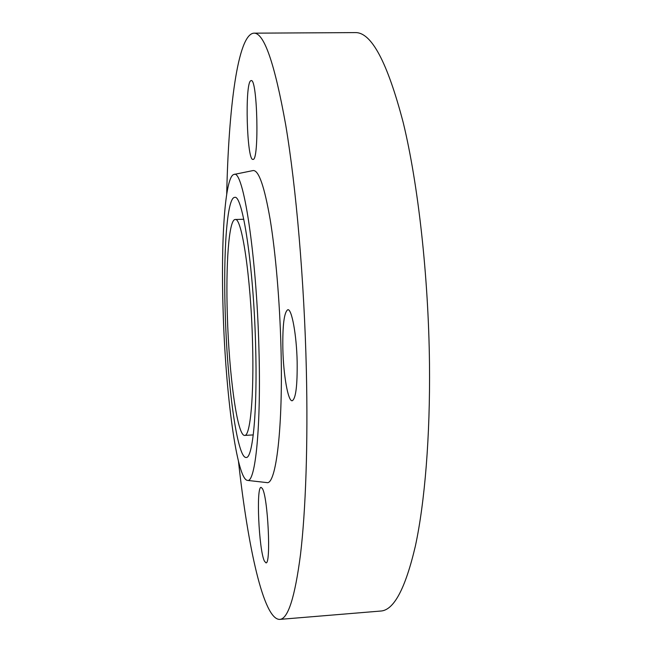 <?xml version="1.0" encoding="UTF-8"?>
<svg xmlns="http://www.w3.org/2000/svg" width="652" height="652" viewBox="0 0 652 652"><rect width="100%" height="100%" fill="white"/><g stroke="black" fill="none" stroke-linecap="round" stroke-linejoin="round"><path stroke-width="0.98" d="M227.361 315.853C229.039 374.737 237.255 436.261 244.671 435.414C250.262 436.432 254.166 395.707 252.503 341.379C250.8 276.399 241.68 216.741 235.16 219.512C228.803 219.422 225.673 265.177 227.361 315.853M255.592 344.509C253.547 265.535 242.438 193.872 234.671 197.401C226.896 197.458 223.22 253.188 225.258 313.718C227.271 383.865 237.059 458.217 246.13 457.484C252.789 458.78 257.581 410.328 255.592 344.509M258.909 347.883C256.489 253.343 243.114 169.007 234.068 174.434C224.891 175.641 220.783 241.525 223.147 311.583C225.502 392.626 236.733 479.839 247.54 480.41C255.388 482.855 261.256 426.481 258.909 347.883M266.554 482.57L266.904 482.602C276 485.251 283.212 427.777 280.971 347.386C279.757 300.996 275.609 252.764 270.197 219.708C264.435 186.488 258.754 170.099 253.163 170.547L252.821 170.62M250.784 80.709C244.655 83.342 246.855 161.15 252.943 159.398L253.017 159.39C259.325 161.199 257.467 78.256 251.175 80.587L250.784 80.709M264.402 561.087L265.943 562.847C271.24 564.819 267.923 496.547 262.34 488.535L261.11 487.394C255.983 486.164 258.828 549.995 264.402 561.087M297.157 361.827C296.603 334.802 291.754 308.657 287.825 309.716C284.15 312.055 282.487 325.177 282.854 349.065C283.416 374.973 288.029 401.477 292.178 400.76C295.763 398.926 297.418 385.951 297.157 361.827M238.477 461.412C247.874 546.702 263.506 619.734 279.7 619.4C287.964 619.139 294.9 597.517 300.499 554.542C305.69 510.875 308.07 444.118 306.35 370.026C304.239 280.588 296.098 186.928 285.69 124.809C274.631 63.154 264.027 32.6 253.889 33.162C237.727 34.246 228.575 108.371 226.709 194.157M279.7 619.4L380.686 611.046C393.824 610.362 405.389 588.674 415.389 546.001C424.745 502.676 430.255 436.791 429.489 363.865C428.503 275.829 418.095 183.823 403.262 122.739C387.378 62.095 371.363 32.046 355.218 32.6L253.889 33.162M253.269 434.917L244.671 435.414M234.068 174.434L253.163 170.547M247.54 480.41L266.904 482.602M243.775 219.251L235.16 219.512"/></g></svg>
